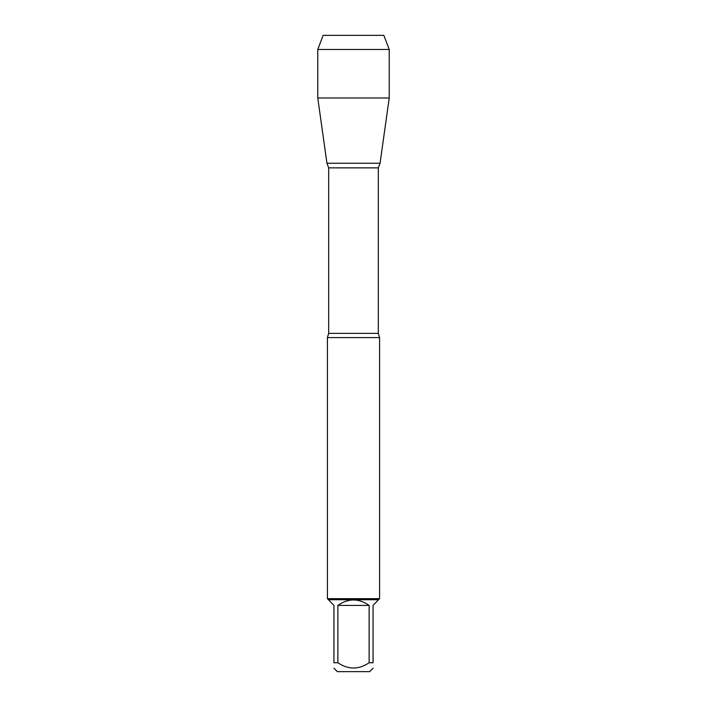 <?xml version="1.0" encoding="UTF-8"?>
<svg xmlns="http://www.w3.org/2000/svg" width="707" height="707" viewBox="0 0 707 707"><rect width="100%" height="100%" fill="white"/><g stroke="black" fill="none" stroke-linecap="round" stroke-linejoin="round"><path stroke-width="1.06" d="M373.066 662.742C373.066 669.785 373.066 669.785 373.066 662.742L369.134 662.742C358.705 669.785 348.286 669.785 337.866 662.742L333.934 662.742C333.934 669.785 333.934 669.785 333.934 662.742L333.934 605.413L328.455 599.713L378.545 599.713L373.066 605.413L373.066 662.742M373.066 668.221L369.637 671.65L337.363 671.65L333.934 668.221M369.134 662.742L369.134 605.413C358.714 598.175 348.286 598.175 337.866 605.413L337.866 662.742M389.23 49.472L317.77 49.472L323.152 35.35L383.848 35.35L389.23 49.472L389.23 97.981L317.77 97.981L326.943 163.246L380.057 163.246L326.943 163.246L328.684 167.859L328.684 333.368L327.412 337.593L327.412 598.67L379.588 598.67L379.588 337.593L327.412 337.593M328.455 599.713L327.412 598.67M337.866 605.413L369.134 605.413M345.228 35.35L323.152 35.35L317.77 49.472L317.77 97.981L326.943 163.246L353.5 163.246M328.684 333.368L378.316 333.368L379.588 337.593M378.316 333.368L378.316 167.859L328.684 167.859M378.316 167.859L380.057 163.246L389.23 97.981M378.545 599.713L379.588 598.67M317.77 49.472L317.77 97.981"/></g></svg>

